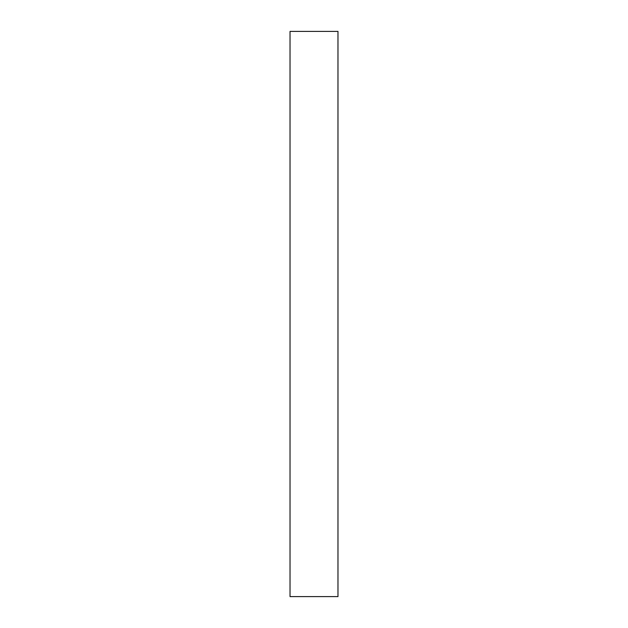 <?xml version="1.0" encoding="UTF-8"?>
<svg xmlns="http://www.w3.org/2000/svg" width="628" height="628" viewBox="0 0 628 628"><rect width="100%" height="100%" fill="white"/><g stroke="black" fill="none" stroke-linecap="round" stroke-linejoin="round"><path stroke-width="0.94" d="M337.974 596.6L290.026 596.6L290.026 31.4L337.974 31.4L337.974 596.6"/></g></svg>
